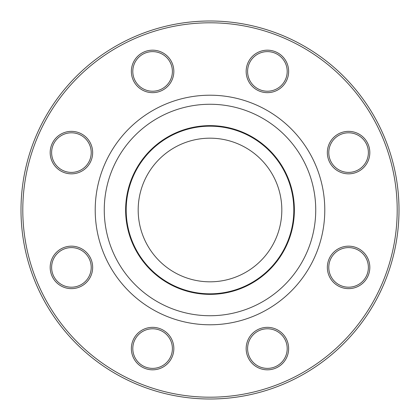 <?xml version="1.0" encoding="UTF-8"?>
<svg xmlns="http://www.w3.org/2000/svg" width="420" height="420" viewBox="0 0 420 420"><rect width="100%" height="100%" fill="white"/><g stroke="black" fill="none" stroke-linecap="round" stroke-linejoin="round"><path stroke-width="0.63" d="M399 210A189 189 0 0 1 115.5 373.679A189 189 0 0 1 115.5 46.321A189 189 0 0 1 399 210M281.82 210A71.82 71.82 0 0 1 174.09 272.197A71.82 71.82 0 0 1 174.09 147.803A71.82 71.82 0 0 1 281.82 210M282.424 333.564A21.242 21.242 0 0 1 272.9 369.096A21.242 21.242 0 0 1 246.887 343.082A21.242 21.242 0 0 1 282.424 333.564M348.584 246.162A21.242 21.242 0 0 1 366.975 278.024A21.242 21.242 0 0 1 330.188 278.024A21.242 21.242 0 0 1 348.584 246.162M333.564 137.576A21.242 21.242 0 0 1 369.096 147.1A21.242 21.242 0 0 1 343.082 173.114A21.242 21.242 0 0 1 333.564 137.576M246.162 71.416A21.242 21.242 0 0 1 278.024 53.025A21.242 21.242 0 0 1 278.024 89.812A21.242 21.242 0 0 1 246.162 71.416M137.576 86.436A21.242 21.242 0 0 1 147.1 50.904A21.242 21.242 0 0 1 173.114 76.918A21.242 21.242 0 0 1 137.576 86.436M71.416 173.838A21.242 21.242 0 0 1 53.025 141.976A21.242 21.242 0 0 1 89.812 141.976A21.242 21.242 0 0 1 71.416 173.838M86.436 282.424A21.242 21.242 0 0 1 50.904 272.9A21.242 21.242 0 0 1 76.918 246.887A21.242 21.242 0 0 1 86.436 282.424M173.838 348.584A21.242 21.242 0 0 1 141.976 366.975A21.242 21.242 0 0 1 141.976 330.188A21.242 21.242 0 0 1 173.838 348.584M397.199 210A187.199 187.199 0 0 0 116.398 47.88A187.199 187.199 0 0 0 116.398 372.12A187.199 187.199 0 0 0 397.199 210M293.822 210A83.822 83.822 0 0 1 168.089 282.592A83.822 83.822 0 0 1 168.089 137.408A83.822 83.822 0 0 1 293.822 210M172.4 348.584A19.798 19.798 0 0 0 152.597 328.781A19.798 19.798 0 0 0 132.799 348.584A19.798 19.798 0 0 0 152.597 368.382A19.798 19.798 0 0 0 172.4 348.584M85.418 281.405A19.798 19.798 0 0 0 85.418 253.402A19.798 19.798 0 0 0 57.419 253.402A19.798 19.798 0 0 0 57.419 281.405A19.798 19.798 0 0 0 85.418 281.405M71.416 172.4A19.798 19.798 0 0 0 91.219 152.597A19.798 19.798 0 0 0 71.416 132.799A19.798 19.798 0 0 0 51.618 152.597A19.798 19.798 0 0 0 71.416 172.4M138.595 85.418A19.798 19.798 0 0 0 166.598 85.418A19.798 19.798 0 0 0 166.598 57.419A19.798 19.798 0 0 0 138.595 57.419A19.798 19.798 0 0 0 138.595 85.418M247.601 71.416A19.798 19.798 0 0 0 267.404 91.219A19.798 19.798 0 0 0 287.201 71.416A19.798 19.798 0 0 0 267.404 51.618A19.798 19.798 0 0 0 247.601 71.416M334.582 138.595A19.798 19.798 0 0 0 334.582 166.598A19.798 19.798 0 0 0 362.581 166.598A19.798 19.798 0 0 0 362.581 138.595A19.798 19.798 0 0 0 334.582 138.595M348.584 247.601A19.798 19.798 0 0 0 328.781 267.404A19.798 19.798 0 0 0 348.584 287.201A19.798 19.798 0 0 0 368.382 267.404A19.798 19.798 0 0 0 348.584 247.601M281.405 334.582A19.798 19.798 0 0 0 253.402 334.582A19.798 19.798 0 0 0 253.402 362.581A19.798 19.798 0 0 0 281.405 362.581A19.798 19.798 0 0 0 281.405 334.582M324.786 210A114.786 114.786 0 0 1 152.607 309.409A114.786 114.786 0 0 1 152.607 110.591A114.786 114.786 0 0 1 324.786 210M294.368 210A84.367 84.367 0 0 1 167.816 283.064A84.367 84.367 0 0 1 167.816 136.936A84.367 84.367 0 0 1 294.368 210M315.735 210A105.735 105.735 0 0 0 157.133 118.43A105.735 105.735 0 0 0 157.133 301.57A105.735 105.735 0 0 0 315.735 210"/></g></svg>
